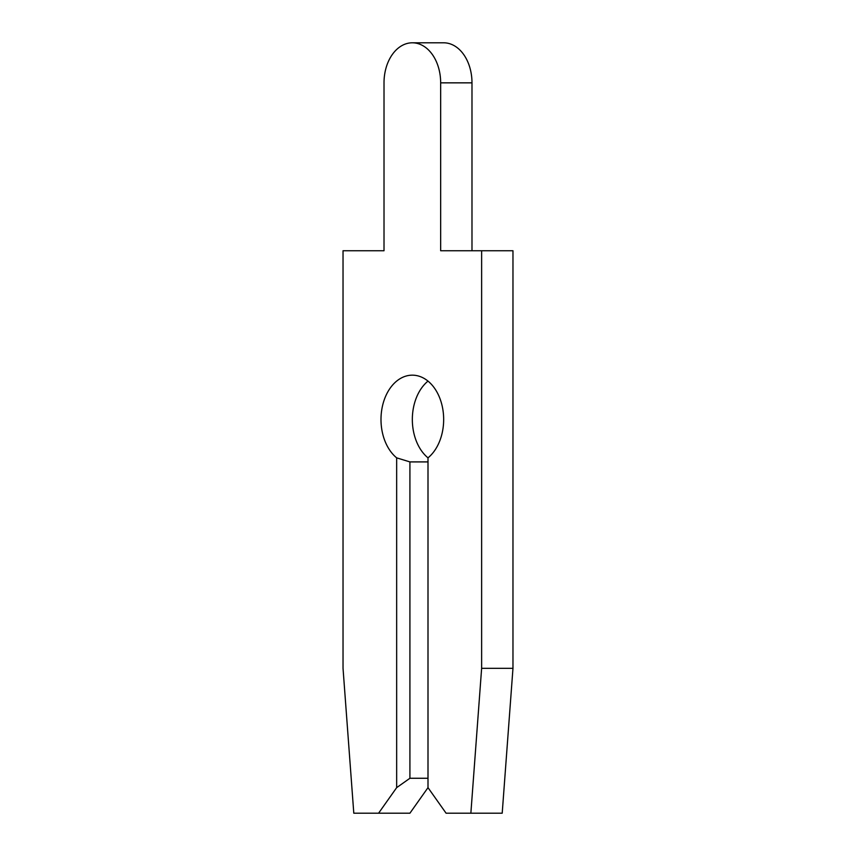 <?xml version="1.0" encoding="UTF-8"?>
<svg xmlns="http://www.w3.org/2000/svg" width="856" height="856" viewBox="0 0 856 856"><rect width="100%" height="100%" fill="white"/><g stroke="black" fill="none" stroke-linecap="round" stroke-linejoin="round"><path stroke-width="1.28" d="M378.587 813.2L409.917 813.2L428 787.638L446.083 813.2L470.864 813.2L481.628 668.322L481.628 250.744L440.658 250.744L440.658 82.85A40.05 28.323 -90 0 0 412.335 42.8A40.05 28.323 -90 0 0 384.012 82.85L384.012 250.744L343.031 250.744L343.031 668.322L353.796 813.2L378.587 813.2L396.66 787.638L409.917 778.265L428 778.265M384.012 82.85L384.012 250.744M409.917 778.265L409.917 461.908L396.66 457.853A44.319 31.34 90 0 1 380.995 419.483A44.319 31.34 90 0 1 412.335 375.163A44.319 31.34 90 0 1 443.665 419.483A44.319 31.34 90 0 1 428 457.853A44.319 31.34 90 0 1 412.335 419.483A44.319 31.34 90 0 1 428 381.102M409.917 461.908L428 461.908M471.988 250.744L471.988 82.85A40.05 28.323 -90 0 0 443.665 42.8L412.335 42.8M470.864 813.2L502.205 813.2L512.969 668.322L512.969 250.744L481.628 250.744M396.66 787.638L396.66 457.853M428 457.853L428 787.638M481.628 668.322L512.969 668.322M440.658 82.85L471.988 82.85"/></g></svg>

